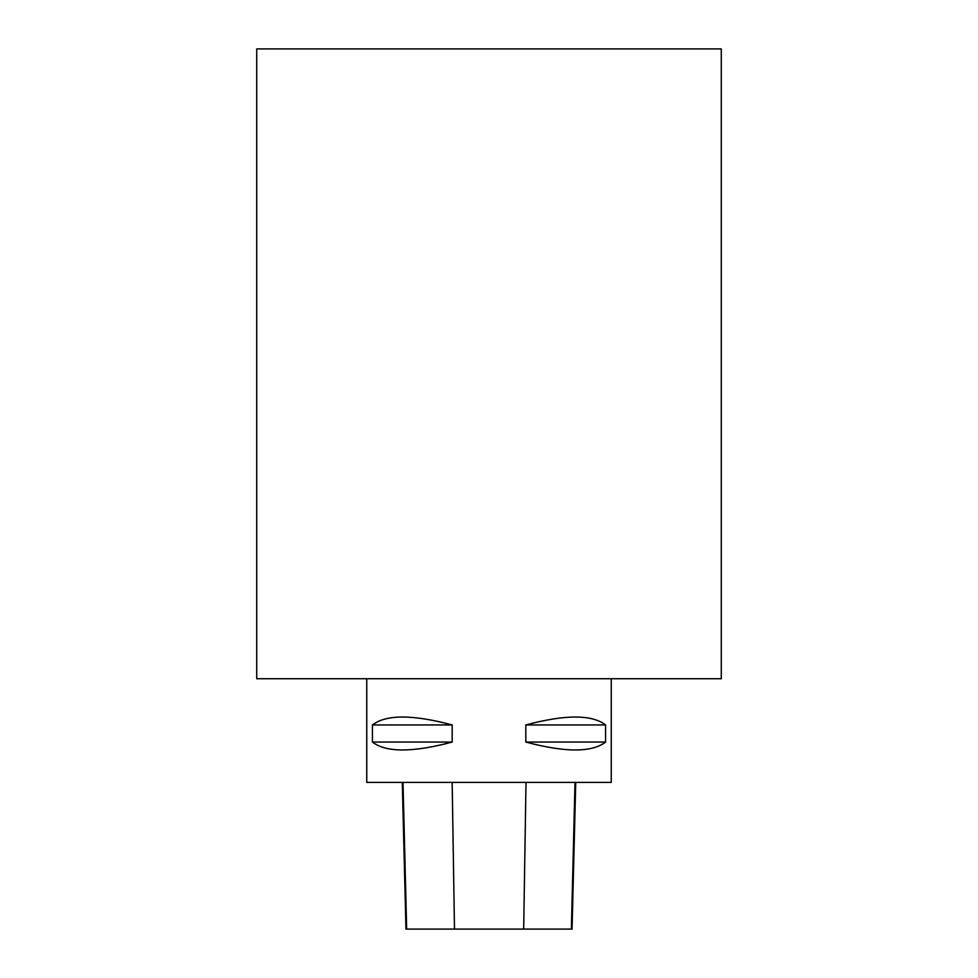 <?xml version="1.0" encoding="UTF-8"?>
<svg xmlns="http://www.w3.org/2000/svg" width="978" height="978" viewBox="0 0 978 978"><rect width="100%" height="100%" fill="white"/><g stroke="black" fill="none" stroke-linecap="round" stroke-linejoin="round"><path stroke-width="1.47" d="M366.75 678.732L366.75 782.4L611.25 782.4L611.25 678.732M605.578 724.942L605.578 742.058C591.898 752.595 565.308 752.595 525.822 742.058L525.822 724.942C565.308 714.405 591.898 714.405 605.578 724.942L525.822 724.942M452.178 724.942L452.178 742.058C412.692 752.595 386.102 752.595 372.422 742.058L372.422 724.942C386.102 714.405 412.692 714.405 452.178 724.942L372.422 724.942M402.288 782.4L405.968 929.1L572.057 929.1L575.736 782.4M452.178 742.058L372.422 742.058M605.578 742.058L525.822 742.058M256.725 48.9L721.275 48.9L721.275 678.732L256.725 678.732L256.725 48.9M406.652 929.1L403.009 782.4M454.489 929.1L452.166 782.4M523.682 929.1L526.005 782.4M571.372 929.1L575.015 782.4"/></g></svg>
